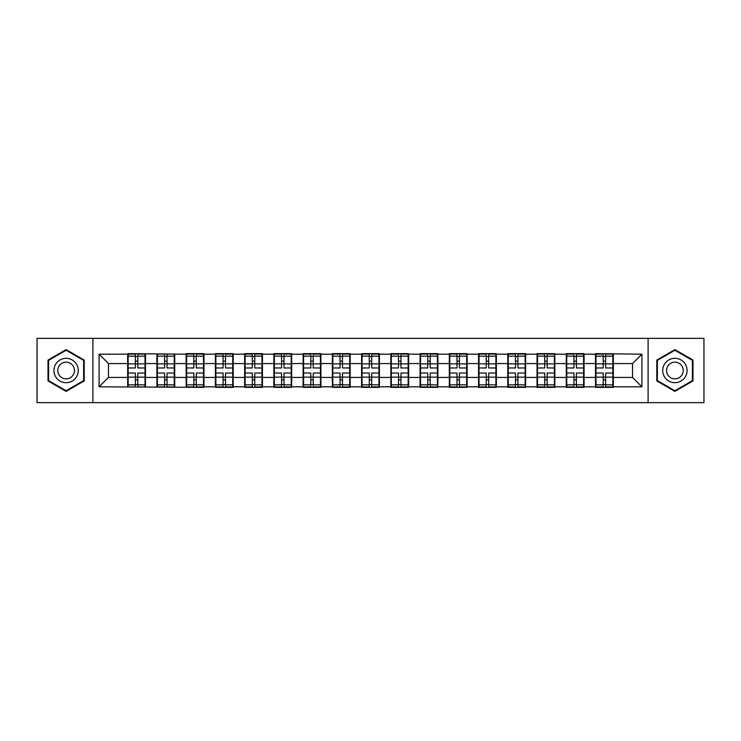 <?xml version="1.0" encoding="UTF-8"?>
<svg xmlns="http://www.w3.org/2000/svg" width="741" height="741" viewBox="0 0 741 741"><rect width="100%" height="100%" fill="white"/><g stroke="black" fill="none" stroke-linecap="round" stroke-linejoin="round"><path stroke-width="1.11" d="M648.097 402.641L703.95 402.641L703.95 338.359L648.097 338.359L648.097 402.641L92.903 402.641L92.903 338.359L37.05 338.359L37.05 402.641L92.903 402.641M613.326 369.092L612.853 369.092M595.986 369.092L595.514 369.092M595.514 371.908L595.986 371.908M612.853 371.908L613.326 371.908M584.084 369.092L583.612 369.092M566.745 369.092L566.281 369.092M566.281 371.908L566.745 371.908M583.612 371.908L584.084 371.908M554.842 369.092L554.379 369.092M537.503 369.092L537.04 369.092M537.04 371.908L537.503 371.908M554.379 371.908L554.842 371.908M525.601 369.092L525.137 369.092M508.27 369.092L507.798 369.092M507.798 371.908L508.27 371.908M525.137 371.908L525.601 371.908M496.368 369.092L495.896 369.092M479.029 369.092L478.556 369.092M478.556 371.908L479.029 371.908M495.896 371.908L496.368 371.908M467.126 369.092L466.654 369.092M449.787 369.092L449.315 369.092M449.315 371.908L449.787 371.908M466.654 371.908L467.126 371.908M437.885 369.092L437.412 369.092M420.545 369.092L420.073 369.092M420.073 371.908L420.545 371.908M437.412 371.908L437.885 371.908M408.643 369.092L408.171 369.092M391.304 369.092L390.84 369.092M390.84 371.908L391.304 371.908M408.171 371.908L408.643 371.908M379.401 369.092L378.938 369.092M362.062 369.092L361.599 369.092M361.599 371.908L362.062 371.908M378.938 371.908L379.401 371.908M350.16 369.092L349.696 369.092M332.829 369.092L332.357 369.092M332.357 371.908L332.829 371.908M349.696 371.908L350.16 371.908M320.927 369.092L320.455 369.092M303.588 369.092L303.115 369.092M303.115 371.908L303.588 371.908M320.455 371.908L320.927 371.908M291.685 369.092L291.213 369.092M274.346 369.092L273.874 369.092M273.874 371.908L274.346 371.908M291.213 371.908L291.685 371.908M262.444 369.092L261.971 369.092M245.104 369.092L244.632 369.092M244.632 371.908L245.104 371.908M261.971 371.908L262.444 371.908M233.202 369.092L232.73 369.092M215.863 369.092L215.399 369.092M215.399 371.908L215.863 371.908M232.73 371.908L233.202 371.908M203.96 369.092L203.497 369.092M186.621 369.092L186.158 369.092M186.158 371.908L186.621 371.908M203.497 371.908L203.96 371.908M174.719 369.092L174.255 369.092M157.388 369.092L156.916 369.092M156.916 371.908L157.388 371.908M174.255 371.908L174.719 371.908M648.097 338.359L92.903 338.359M632.536 377.438L632.536 363.562L613.326 363.562L613.326 377.438L632.536 377.438L641.91 386.811L641.91 354.189L595.514 353.633L595.514 363.562L584.084 363.562L584.084 377.438L595.514 377.438L595.514 363.562M641.91 386.811L613.326 386.811L613.326 387.367L595.514 387.367L595.514 386.811L584.084 386.811L584.084 387.367L566.281 387.367L566.281 386.811L554.842 386.811L554.842 387.367L537.04 387.367L537.04 386.811L525.601 386.811L525.601 387.367L507.798 387.367L507.798 386.811L496.368 386.811L496.368 387.367L478.556 387.367L478.556 386.811L467.126 386.811L467.126 387.367L449.315 387.367L449.315 386.811L437.885 386.811L437.885 387.367L420.073 387.367L420.073 386.811L408.643 386.811L408.643 387.367L390.84 387.367L390.84 386.811L379.401 386.811L379.401 387.367L361.599 387.367L361.599 386.811L350.16 386.811L350.16 387.367L332.357 387.367L332.357 386.811L320.927 386.811L320.927 387.367L303.115 387.367L303.115 386.811L291.685 386.811L291.685 387.367L273.874 387.367L273.874 386.811L262.444 386.811L262.444 387.367L244.632 387.367L244.632 386.811L233.202 386.811L233.202 387.367L215.399 387.367L215.399 386.811L203.96 386.811L203.96 387.367L99.09 386.811L99.09 354.189L127.674 354.189L127.674 363.562L108.464 363.562L108.464 377.438L127.674 377.438L127.674 363.562M595.514 354.189L584.084 354.189L584.084 353.633L566.281 353.633L566.281 354.189L554.842 354.189L554.842 353.633L537.04 353.633L537.04 354.189L525.601 354.189L525.601 353.633L507.798 353.633L507.798 354.189L496.368 354.189L496.368 353.633L478.556 353.633L478.556 354.189L467.126 354.189L467.126 353.633L449.315 353.633L449.315 354.189L437.885 354.189L437.885 353.633L420.073 353.633L420.073 354.189L408.643 354.189L408.643 353.633L390.84 353.633L390.84 354.189L379.401 354.189L379.401 353.633L361.599 353.633L361.599 354.189L350.16 354.189L350.16 353.633L332.357 353.633L332.357 354.189L320.927 354.189L320.927 353.633L303.115 353.633L303.115 354.189L291.685 354.189L291.685 353.633L273.874 353.633L273.874 354.189L262.444 354.189L262.444 353.633L244.632 353.633L244.632 354.189L233.202 354.189L233.202 353.633L215.399 353.633L215.399 354.189L203.96 354.189L203.96 353.633L186.158 353.633L186.158 354.189L127.674 353.633L127.674 354.189M595.514 377.438L595.514 386.811M584.084 377.438L584.084 386.811M584.084 354.189L584.084 363.562M554.842 377.438L566.281 377.438L566.281 363.562L554.842 363.562L554.842 386.811M566.281 377.438L566.281 386.811M566.281 354.189L566.281 363.562M554.842 354.189L554.842 363.562M525.601 377.438L537.04 377.438L537.04 363.562L525.601 363.562L525.601 386.811M537.04 377.438L537.04 386.811M537.04 354.189L537.04 363.562M525.601 354.189L525.601 363.562M496.368 377.438L507.798 377.438L507.798 363.562L496.368 363.562L496.368 386.811M507.798 377.438L507.798 386.811M507.798 354.189L507.798 363.562M496.368 354.189L496.368 363.562M467.126 377.438L478.556 377.438L478.556 363.562L467.126 363.562L467.126 386.811M478.556 377.438L478.556 386.811M478.556 354.189L478.556 363.562M467.126 354.189L467.126 363.562M437.885 377.438L449.315 377.438L449.315 363.562L437.885 363.562L437.885 386.811M449.315 377.438L449.315 386.811M449.315 354.189L449.315 363.562M437.885 354.189L437.885 363.562M408.643 377.438L420.073 377.438L420.073 363.562L408.643 363.562L408.643 386.811M420.073 377.438L420.073 386.811M420.073 354.189L420.073 363.562M408.643 354.189L408.643 363.562M379.401 377.438L390.84 377.438L390.84 363.562L379.401 363.562L379.401 386.811M390.84 377.438L390.84 386.811M390.84 354.189L390.84 363.562M379.401 354.189L379.401 363.562M350.16 377.438L361.599 377.438L361.599 363.562L350.16 363.562L350.16 386.811M361.599 377.438L361.599 386.811M361.599 354.189L361.599 363.562M350.16 354.189L350.16 363.562M320.927 377.438L332.357 377.438L332.357 363.562L320.927 363.562L320.927 386.811M332.357 377.438L332.357 386.811M332.357 354.189L332.357 363.562M320.927 354.189L320.927 363.562M291.685 377.438L303.115 377.438L303.115 363.562L291.685 363.562L291.685 386.811M303.115 377.438L303.115 386.811M303.115 354.189L303.115 363.562M291.685 354.189L291.685 363.562M262.444 377.438L273.874 377.438L273.874 363.562L262.444 363.562L262.444 386.811M273.874 377.438L273.874 386.811M273.874 354.189L273.874 363.562M262.444 354.189L262.444 363.562M233.202 377.438L244.632 377.438L244.632 363.562L233.202 363.562L233.202 386.811M244.632 377.438L244.632 386.811M244.632 354.189L244.632 363.562M233.202 354.189L233.202 363.562M203.96 377.438L215.399 377.438L215.399 363.562L203.96 363.562L203.96 386.811M215.399 377.438L215.399 386.811M215.399 354.189L215.399 363.562M203.96 354.189L203.96 363.562M174.719 377.438L186.158 377.438L186.158 363.562L174.719 363.562L174.719 386.811M186.158 377.438L186.158 386.811M186.158 354.189L186.158 363.562M174.719 354.189L174.719 363.562M145.486 377.438L156.916 377.438L156.916 363.562L145.486 363.562L145.486 386.811M156.916 377.438L156.916 386.811M156.916 354.189L156.916 363.562M145.486 354.189L145.486 363.562M145.486 369.092L145.014 369.092M128.147 369.092L127.674 369.092M127.674 371.908L128.147 371.908M145.014 371.908L145.486 371.908M127.674 377.438L127.674 386.811M108.464 377.438L99.09 386.811M99.09 354.189L108.464 363.562M613.326 377.438L613.326 386.811M613.326 354.189L613.326 363.562M641.91 354.189L632.536 363.562M66.106 349.613L48.017 360.061L48.017 380.939L66.106 391.387L84.187 380.939L84.187 360.061L66.106 349.613M656.813 380.939L674.894 391.387L692.983 380.939L692.983 360.061L674.894 349.613L656.813 360.061L656.813 380.939M128.147 363.859L135.362 363.859L135.362 354.096L128.147 354.096L128.147 373.029L135.362 373.029L135.362 377.141L137.798 377.123L137.798 373.029L145.014 373.029L145.014 354.096L137.798 354.096L137.798 356.162L145.014 356.162M135.362 361.145L137.798 361.145M137.798 356.44L135.362 356.44M128.147 367.971L135.362 367.971L135.362 363.859L137.798 363.877L137.798 367.971L145.014 367.971M128.147 356.162L135.362 356.162M135.362 384.56L137.798 384.56M135.362 379.855L137.798 379.855M128.147 386.904L135.362 386.904L135.362 384.838L128.147 384.838L128.147 386.904M128.147 373.029L128.147 377.141L135.362 377.141L135.362 384.838M128.147 377.141L128.147 384.838M145.014 373.029L145.014 386.904L137.798 386.904L137.798 384.838L145.014 384.838M145.014 377.141L137.798 377.141L137.798 384.838M145.014 363.859L137.798 363.859L137.798 356.162M157.388 363.859L164.604 363.859L164.604 354.096L157.388 354.096L157.388 373.029L164.604 373.029L164.604 377.141L167.04 377.123L167.04 373.029L174.255 373.029L174.255 354.096L167.04 354.096L167.04 356.162L174.255 356.162M164.604 361.145L167.04 361.145M167.04 356.44L164.604 356.44M157.388 367.971L164.604 367.971L164.604 363.859L167.04 363.877L167.04 367.971L174.255 367.971M157.388 356.162L164.604 356.162M164.604 384.56L167.04 384.56M164.604 379.855L167.04 379.855M157.388 386.904L164.604 386.904L164.604 384.838L157.388 384.838L157.388 386.904M157.388 373.029L157.388 377.141L164.604 377.141L164.604 384.838M157.388 377.141L157.388 384.838M174.255 373.029L174.255 386.904L167.04 386.904L167.04 384.838L174.255 384.838M174.255 377.141L167.04 377.141L167.04 384.838M174.255 363.859L167.04 363.859L167.04 356.162M186.621 363.859L193.836 363.859L193.836 354.096L186.621 354.096L186.621 373.029L193.836 373.029L193.836 377.141L196.282 377.123L196.282 373.029L203.497 373.029L203.497 354.096L196.282 354.096L196.282 356.162L203.497 356.162M193.836 361.145L196.282 361.145M196.282 356.44L193.836 356.44M186.621 367.971L193.836 367.971L193.836 363.859L196.282 363.877L196.282 367.971L203.497 367.971M186.621 356.162L193.836 356.162M193.836 384.56L196.282 384.56M193.836 379.855L196.282 379.855M186.621 386.904L193.836 386.904L193.836 384.838L186.621 384.838L186.621 386.904M186.621 373.029L186.621 377.141L193.836 377.141L193.836 384.838M186.621 377.141L186.621 384.838M203.497 373.029L203.497 386.904L196.282 386.904L196.282 384.838L203.497 384.838M203.497 377.141L196.282 377.141L196.282 384.838M203.497 363.859L196.282 363.859L196.282 356.162M215.863 363.859L223.078 363.859L223.078 354.096L215.863 354.096L215.863 373.029L223.078 373.029L223.078 377.141L225.514 377.123L225.514 373.029L232.73 373.029L232.73 354.096L225.514 354.096L225.514 356.162L232.73 356.162M223.078 361.145L225.514 361.145M225.514 356.44L223.078 356.44M215.863 367.971L223.078 367.971L223.078 363.859L225.514 363.877L225.514 367.971L232.73 367.971M215.863 356.162L223.078 356.162M223.078 384.56L225.514 384.56M223.078 379.855L225.514 379.855M215.863 386.904L223.078 386.904L223.078 384.838L215.863 384.838L215.863 386.904M215.863 373.029L215.863 377.141L223.078 377.141L223.078 384.838M215.863 377.141L215.863 384.838M232.73 373.029L232.73 386.904L225.514 386.904L225.514 384.838L232.73 384.838M232.73 377.141L225.514 377.141L225.514 384.838M232.73 363.859L225.514 363.859L225.514 356.162M245.104 363.859L252.32 363.859L252.32 354.096L245.104 354.096L245.104 373.029L252.32 373.029L252.32 377.141L254.756 377.123L254.756 373.029L261.971 373.029L261.971 354.096L254.756 354.096L254.756 356.162L261.971 356.162M252.32 361.145L254.756 361.145M254.756 356.44L252.32 356.44M245.104 367.971L252.32 367.971L252.32 363.859L254.756 363.877L254.756 367.971L261.971 367.971M245.104 356.162L252.32 356.162M252.32 384.56L254.756 384.56M252.32 379.855L254.756 379.855M245.104 386.904L252.32 386.904L252.32 384.838L245.104 384.838L245.104 386.904M245.104 373.029L245.104 377.141L252.32 377.141L252.32 384.838M245.104 377.141L245.104 384.838M261.971 373.029L261.971 386.904L254.756 386.904L254.756 384.838L261.971 384.838M261.971 377.141L254.756 377.141L254.756 384.838M261.971 363.859L254.756 363.859L254.756 356.162M274.346 363.859L281.561 363.859L281.561 354.096L274.346 354.096L274.346 373.029L281.561 373.029L281.561 377.141L283.998 377.123L283.998 373.029L291.213 373.029L291.213 354.096L283.998 354.096L283.998 356.162L291.213 356.162M281.561 361.145L283.998 361.145M283.998 356.44L281.561 356.44M274.346 367.971L281.561 367.971L281.561 363.859L283.998 363.877L283.998 367.971L291.213 367.971M274.346 356.162L281.561 356.162M281.561 384.56L283.998 384.56M281.561 379.855L283.998 379.855M274.346 386.904L281.561 386.904L281.561 384.838L274.346 384.838L274.346 386.904M274.346 373.029L274.346 377.141L281.561 377.141L281.561 384.838M274.346 377.141L274.346 384.838M291.213 373.029L291.213 386.904L283.998 386.904L283.998 384.838L291.213 384.838M291.213 377.141L283.998 377.141L283.998 384.838M291.213 363.859L283.998 363.859L283.998 356.162M76.656 364.405A12.18 12.18 0 0 0 60.012 359.95A12.18 12.18 0 0 0 55.547 376.595A12.18 12.18 0 0 0 72.192 381.05A12.18 12.18 0 0 0 76.656 364.405M73.322 366.332A8.346 8.346 0 0 0 61.929 363.275A8.346 8.346 0 0 0 58.882 374.668A8.346 8.346 0 0 0 70.275 377.725A8.346 8.346 0 0 0 73.322 366.332M66.106 390.739L48.582 380.615L48.582 360.385L66.106 350.261L83.631 360.385L83.631 380.615L66.106 390.739M685.453 364.405A12.18 12.18 0 0 0 668.808 359.95A12.18 12.18 0 0 0 664.344 376.595A12.18 12.18 0 0 0 680.988 381.05A12.18 12.18 0 0 0 685.453 364.405M682.118 366.332A8.346 8.346 0 0 0 670.725 363.275A8.346 8.346 0 0 0 667.678 374.668A8.346 8.346 0 0 0 679.071 377.725A8.346 8.346 0 0 0 682.118 366.332M674.894 390.739L657.369 380.615L657.369 360.385L674.894 350.261L692.418 360.385L692.418 380.615L674.894 390.739M303.588 363.859L310.803 363.859L310.803 354.096L303.588 354.096L303.588 373.029L310.803 373.029L310.803 377.141L313.239 377.123L313.239 373.029L320.455 373.029L320.455 354.096L313.239 354.096L313.239 356.162L320.455 356.162M310.803 361.145L313.239 361.145M313.239 356.44L310.803 356.44M303.588 367.971L310.803 367.971L310.803 363.859L313.239 363.877L313.239 367.971L320.455 367.971M303.588 356.162L310.803 356.162M310.803 384.56L313.239 384.56M310.803 379.855L313.239 379.855M303.588 386.904L310.803 386.904L310.803 384.838L303.588 384.838L303.588 386.904M303.588 373.029L303.588 377.141L310.803 377.141L310.803 384.838M303.588 377.141L303.588 384.838M320.455 373.029L320.455 386.904L313.239 386.904L313.239 384.838L320.455 384.838M320.455 377.141L313.239 377.141L313.239 384.838M320.455 363.859L313.239 363.859L313.239 356.162M332.829 363.859L340.045 363.859L340.045 354.096L332.829 354.096L332.829 373.029L340.045 373.029L340.045 377.141L342.481 377.123L342.481 373.029L349.696 373.029L349.696 354.096L342.481 354.096L342.481 356.162L349.696 356.162M340.045 361.145L342.481 361.145M342.481 356.44L340.045 356.44M332.829 367.971L340.045 367.971L340.045 363.859L342.481 363.877L342.481 367.971L349.696 367.971M332.829 356.162L340.045 356.162M340.045 384.56L342.481 384.56M340.045 379.855L342.481 379.855M332.829 386.904L340.045 386.904L340.045 384.838L332.829 384.838L332.829 386.904M332.829 373.029L332.829 377.141L340.045 377.141L340.045 384.838M332.829 377.141L332.829 384.838M349.696 373.029L349.696 386.904L342.481 386.904L342.481 384.838L349.696 384.838M349.696 377.141L342.481 377.141L342.481 384.838M349.696 363.859L342.481 363.859L342.481 356.162M362.062 363.859L369.277 363.859L369.277 354.096L362.062 354.096L362.062 373.029L369.277 373.029L369.277 377.141L371.723 377.123L371.723 373.029L378.938 373.029L378.938 354.096L371.723 354.096L371.723 356.162L378.938 356.162M369.277 361.145L371.723 361.145M371.723 356.44L369.277 356.44M362.062 367.971L369.277 367.971L369.277 363.859L371.723 363.877L371.723 367.971L378.938 367.971M362.062 356.162L369.277 356.162M369.277 384.56L371.723 384.56M369.277 379.855L371.723 379.855M362.062 386.904L369.277 386.904L369.277 384.838L362.062 384.838L362.062 386.904M362.062 373.029L362.062 377.141L369.277 377.141L369.277 384.838M362.062 377.141L362.062 384.838M378.938 373.029L378.938 386.904L371.723 386.904L371.723 384.838L378.938 384.838M378.938 377.141L371.723 377.141L371.723 384.838M378.938 363.859L371.723 363.859L371.723 356.162M391.304 363.859L398.519 363.859L398.519 354.096L391.304 354.096L391.304 373.029L398.519 373.029L398.519 377.141L400.955 377.123L400.955 373.029L408.171 373.029L408.171 354.096L400.955 354.096L400.955 356.162L408.171 356.162M398.519 361.145L400.955 361.145M400.955 356.44L398.519 356.44M391.304 367.971L398.519 367.971L398.519 363.859L400.955 363.877L400.955 367.971L408.171 367.971M391.304 356.162L398.519 356.162M398.519 384.56L400.955 384.56M398.519 379.855L400.955 379.855M391.304 386.904L398.519 386.904L398.519 384.838L391.304 384.838L391.304 386.904M391.304 373.029L391.304 377.141L398.519 377.141L398.519 384.838M391.304 377.141L391.304 384.838M408.171 373.029L408.171 386.904L400.955 386.904L400.955 384.838L408.171 384.838M408.171 377.141L400.955 377.141L400.955 384.838M408.171 363.859L400.955 363.859L400.955 356.162M420.545 363.859L427.761 363.859L427.761 354.096L420.545 354.096L420.545 373.029L427.761 373.029L427.761 377.141L430.197 377.123L430.197 373.029L437.412 373.029L437.412 354.096L430.197 354.096L430.197 356.162L437.412 356.162M427.761 361.145L430.197 361.145M430.197 356.44L427.761 356.44M420.545 367.971L427.761 367.971L427.761 363.859L430.197 363.877L430.197 367.971L437.412 367.971M420.545 356.162L427.761 356.162M427.761 384.56L430.197 384.56M427.761 379.855L430.197 379.855M420.545 386.904L427.761 386.904L427.761 384.838L420.545 384.838L420.545 386.904M420.545 373.029L420.545 377.141L427.761 377.141L427.761 384.838M420.545 377.141L420.545 384.838M437.412 373.029L437.412 386.904L430.197 386.904L430.197 384.838L437.412 384.838M437.412 377.141L430.197 377.141L430.197 384.838M437.412 363.859L430.197 363.859L430.197 356.162M449.787 363.859L457.002 363.859L457.002 354.096L449.787 354.096L449.787 373.029L457.002 373.029L457.002 377.141L459.439 377.123L459.439 373.029L466.654 373.029L466.654 354.096L459.439 354.096L459.439 356.162L466.654 356.162M457.002 361.145L459.439 361.145M459.439 356.44L457.002 356.44M449.787 367.971L457.002 367.971L457.002 363.859L459.439 363.877L459.439 367.971L466.654 367.971M449.787 356.162L457.002 356.162M457.002 384.56L459.439 384.56M457.002 379.855L459.439 379.855M449.787 386.904L457.002 386.904L457.002 384.838L449.787 384.838L449.787 386.904M449.787 373.029L449.787 377.141L457.002 377.141L457.002 384.838M449.787 377.141L449.787 384.838M466.654 373.029L466.654 386.904L459.439 386.904L459.439 384.838L466.654 384.838M466.654 377.141L459.439 377.141L459.439 384.838M466.654 363.859L459.439 363.859L459.439 356.162M479.029 363.859L486.244 363.859L486.244 354.096L479.029 354.096L479.029 373.029L486.244 373.029L486.244 377.141L488.68 377.123L488.68 373.029L495.896 373.029L495.896 354.096L488.68 354.096L488.68 356.162L495.896 356.162M486.244 361.145L488.68 361.145M488.68 356.44L486.244 356.44M479.029 367.971L486.244 367.971L486.244 363.859L488.68 363.877L488.68 367.971L495.896 367.971M479.029 356.162L486.244 356.162M486.244 384.56L488.68 384.56M486.244 379.855L488.68 379.855M479.029 386.904L486.244 386.904L486.244 384.838L479.029 384.838L479.029 386.904M479.029 373.029L479.029 377.141L486.244 377.141L486.244 384.838M479.029 377.141L479.029 384.838M495.896 373.029L495.896 386.904L488.68 386.904L488.68 384.838L495.896 384.838M495.896 377.141L488.68 377.141L488.68 384.838M495.896 363.859L488.68 363.859L488.68 356.162M508.27 363.859L515.486 363.859L515.486 354.096L508.27 354.096L508.27 373.029L515.486 373.029L515.486 377.141L517.922 377.123L517.922 373.029L525.137 373.029L525.137 354.096L517.922 354.096L517.922 356.162L525.137 356.162M515.486 361.145L517.922 361.145M517.922 356.44L515.486 356.44M508.27 367.971L515.486 367.971L515.486 363.859L517.922 363.877L517.922 367.971L525.137 367.971M508.27 356.162L515.486 356.162M515.486 384.56L517.922 384.56M515.486 379.855L517.922 379.855M508.27 386.904L515.486 386.904L515.486 384.838L508.27 384.838L508.27 386.904M508.27 373.029L508.27 377.141L515.486 377.141L515.486 384.838M508.27 377.141L508.27 384.838M525.137 373.029L525.137 386.904L517.922 386.904L517.922 384.838L525.137 384.838M525.137 377.141L517.922 377.141L517.922 384.838M525.137 363.859L517.922 363.859L517.922 356.162M537.503 363.859L544.718 363.859L544.718 354.096L537.503 354.096L537.503 373.029L544.718 373.029L544.718 377.141L547.164 377.123L547.164 373.029L554.379 373.029L554.379 354.096L547.164 354.096L547.164 356.162L554.379 356.162M544.718 361.145L547.164 361.145M547.164 356.44L544.718 356.44M537.503 367.971L544.718 367.971L544.718 363.859L547.164 363.877L547.164 367.971L554.379 367.971M537.503 356.162L544.718 356.162M544.718 384.56L547.164 384.56M544.718 379.855L547.164 379.855M537.503 386.904L544.718 386.904L544.718 384.838L537.503 384.838L537.503 386.904M537.503 373.029L537.503 377.141L544.718 377.141L544.718 384.838M537.503 377.141L537.503 384.838M554.379 373.029L554.379 386.904L547.164 386.904L547.164 384.838L554.379 384.838M554.379 377.141L547.164 377.141L547.164 384.838M554.379 363.859L547.164 363.859L547.164 356.162M566.745 363.859L573.96 363.859L573.96 354.096L566.745 354.096L566.745 373.029L573.96 373.029L573.96 377.141L576.396 377.123L576.396 373.029L583.612 373.029L583.612 354.096L576.396 354.096L576.396 356.162L583.612 356.162M573.96 361.145L576.396 361.145M576.396 356.44L573.96 356.44M566.745 367.971L573.96 367.971L573.96 363.859L576.396 363.877L576.396 367.971L583.612 367.971M566.745 356.162L573.96 356.162M573.96 384.56L576.396 384.56M573.96 379.855L576.396 379.855M566.745 386.904L573.96 386.904L573.96 384.838L566.745 384.838L566.745 386.904M566.745 373.029L566.745 377.141L573.96 377.141L573.96 384.838M566.745 377.141L566.745 384.838M583.612 373.029L583.612 386.904L576.396 386.904L576.396 384.838L583.612 384.838M583.612 377.141L576.396 377.141L576.396 384.838M583.612 363.859L576.396 363.859L576.396 356.162M595.986 363.859L603.202 363.859L603.202 354.096L595.986 354.096L595.986 373.029L603.202 373.029L603.202 377.141L605.638 377.123L605.638 373.029L612.853 373.029L612.853 354.096L605.638 354.096L605.638 356.162L612.853 356.162M603.202 361.145L605.638 361.145M605.638 356.44L603.202 356.44M595.986 367.971L603.202 367.971L603.202 363.859L605.638 363.877L605.638 367.971L612.853 367.971M595.986 356.162L603.202 356.162M603.202 384.56L605.638 384.56M603.202 379.855L605.638 379.855M595.986 386.904L603.202 386.904L603.202 384.838L595.986 384.838L595.986 386.904M595.986 373.029L595.986 377.141L603.202 377.141L603.202 384.838M595.986 377.141L595.986 384.838M612.853 373.029L612.853 386.904L605.638 386.904L605.638 384.838L612.853 384.838M612.853 377.141L605.638 377.141L605.638 384.838M612.853 363.859L605.638 363.859L605.638 356.162"/></g></svg>
